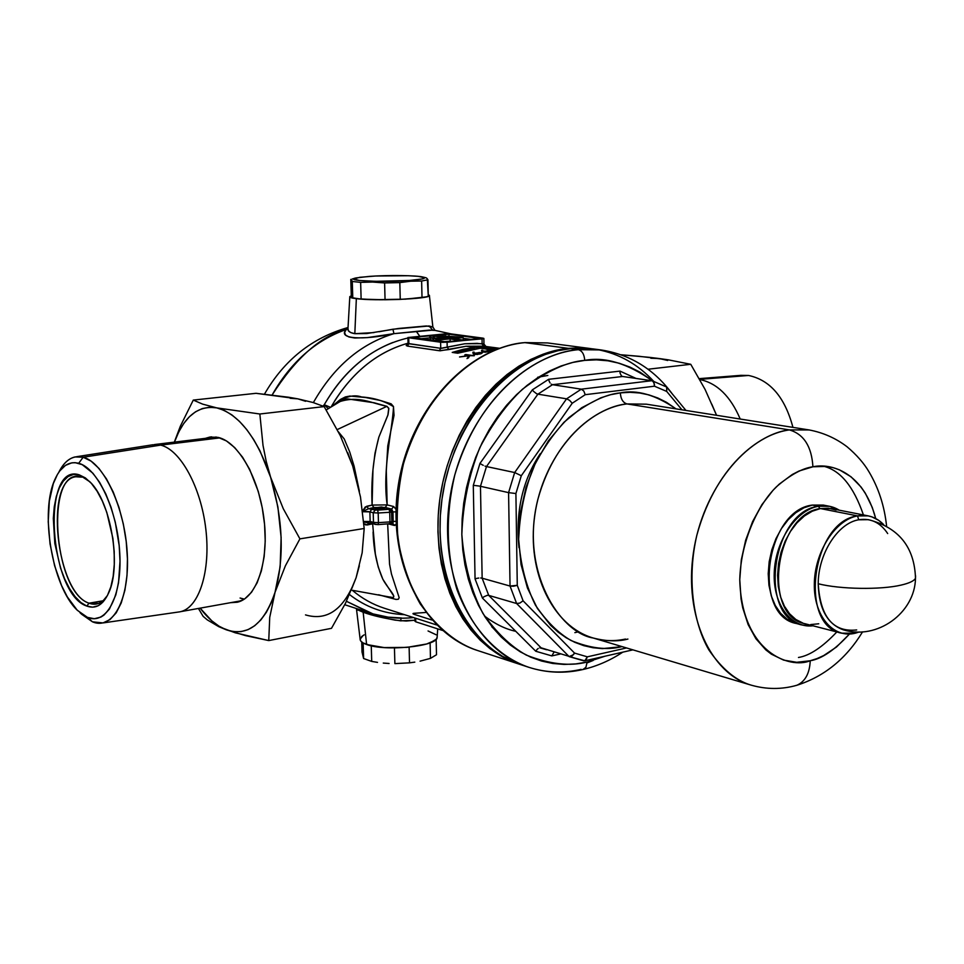 <?xml version="1.0" encoding="UTF-8"?>
<svg xmlns="http://www.w3.org/2000/svg" width="964" height="964" viewBox="0 0 964 964"><rect width="100%" height="100%" fill="white"/><g stroke="black" fill="none" stroke-linecap="round" stroke-linejoin="round"><path stroke-width="1.45" d="M383.877 508.04L383.901 509.088L380.792 509.57L374.9 508.751L383.877 508.04L384.72 508.546L383.913 509.088L383.877 508.04L384.708 508.594L374.888 508.811L378.828 507.787L383.877 508.04M435.162 330.423L429.317 330.098L393.914 333.664C360.536 343.847 333.689 366.826 313.36 402.591C333.689 366.826 360.536 343.847 393.914 333.664L367.332 337.617L354.812 338.015L348.956 336.978L345.498 335.002L344.606 332.363L346.281 329.471C315.469 340.34 290.754 362.187 272.125 395.011C295.96 357.74 320.675 335.894 346.281 329.471L347.992 328.29L348.317 330.616L350.619 332.532L354.824 333.689L356.343 298.671C351.547 298.093 349.366 297.406 349.812 296.611L351.282 295.828L352.788 298.141L351.282 295.828L350.788 279.367L352.282 281.476L360.644 282.38L372.586 282.054L384.612 282.946L399.819 282.609L410.748 281.211L409.459 280.476C382.334 282.597 341.991 280.584 356.198 277.909L369.465 276.379C388.323 274.993 417.581 275.379 423.292 277.126C426.907 278.331 422.292 279.452 409.459 280.476L410.748 281.211L399.819 282.609L400.253 299.406L385.058 299.768L361.126 299.129L350.45 297.478L349.751 296.792L351.282 295.828L350.788 279.367M363.163 612.224C372.417 615.647 384.901 618.514 400.614 620.84L401.12 618.177L400.614 620.84L414.954 620.226L406.206 621.033L395.168 620.153L379.467 616.948L363.163 612.224L366.609 644.506C384.817 651.628 436.439 646.531 437.114 637.71L437.186 636.577L436.704 638.578L434.74 640.482L426.691 643.976L406.928 647.386L384.226 647.591L366.609 644.506L363.163 612.224L356.475 609.381M474.734 348.835L455.237 352.86L474.734 348.835M494.026 350.438L490.339 350.185L493.954 350.426L490.339 349.92L493.676 349.595L491.483 349.799L494.014 350.402M430.414 335.87C443.621 335.906 454.321 336.448 462.491 337.508L463.19 337.605L463.238 339.87L462.166 339.979L463.238 339.87L463.19 337.605L452.694 338.605L462.166 339.894L459.575 340.593L450.092 338.858L439.488 339.87L435.836 339.304L435.873 340.943L435.836 339.304L438.463 339.063L435.836 339.304L439.488 339.87L439.524 341.449L439.488 339.87L450.092 338.858L450.14 341.136L451.706 341.352L450.14 341.136L450.092 338.858L462.178 340.34L452.694 338.605L463.19 337.605L430.414 335.87L429.739 336.508L433.306 338.774L433.354 340.593L433.306 338.774L429.932 337.364L430.414 335.87M530.549 359.56L535.803 358.379M524.729 342.606L568.35 348.341L555.794 350.438L543.274 354.125L530.887 359.391L518.789 366.2L507.1 374.49L495.966 384.214L485.495 395.252L475.806 407.519L467.034 420.882L459.262 435.198L452.586 450.309L447.103 466.058L442.85 482.265L439.885 498.737L438.246 515.318L437.945 531.803L438.982 548.01L441.331 563.771L444.958 578.906L449.827 593.258L455.852 606.669L462.973 619.033L471.095 630.203L480.12 640.084L489.941 648.603L500.461 655.677L519.271 664.172C464.841 647.121 428.233 573.857 440.283 496.038C451.875 418.171 509.836 353.668 568.35 348.341L525.091 342.606C467.094 347.667 409.977 410.363 398.783 486.193C387.142 561.976 423.606 633.589 477.626 650.531C457.165 643.964 438.018 628.408 420.184 603.862C409.736 585.377 402.337 563.94 397.999 539.539C395.999 514.089 397.843 488.784 403.518 463.624C430.354 374.55 492.893 344.293 525.091 342.606L524.5 342.666M323.012 406.085L324.229 404.735L330.544 407.326L324.229 404.735C345.558 368.393 373.43 346.16 407.856 338.015M331.05 407.025C350.727 373.43 376.394 352.161 408.061 343.196C378.478 351.474 353.945 370.827 334.46 401.229M419.665 336.147L416.279 331.351L419.581 335.954M338.364 431.788L344.22 438.933L349.655 451.791L354.101 466.154L359.403 491.327M391.818 597.403L393.396 597.559L393.794 596.077L382.841 579.219L378.213 566.977L375.358 554.059L372.646 523.801M372.61 523.789L365.79 524.958L363.838 523.609L367.26 524.982L368.368 523.139L367.26 524.982L372.61 523.789M372.261 523.548L370.152 521.476L369.875 511.872L371.851 509.149L369.875 511.872L362.669 511.727L368.296 511.583L373.213 512.74L375.189 510.004L373.213 512.74L378.189 513.005L377.671 510.149L378.189 513.005L373.213 512.74L373.49 522.355L370.152 521.476L369.875 511.872L373.213 512.74L373.49 522.355L378.454 522.633L378.189 513.005L389.709 512.294L389.191 509.438L389.709 512.294L391.577 512.089L390.119 509.341L391.577 512.089L389.709 512.294L389.974 521.91L378.454 522.633L378.189 513.005L389.709 512.294L389.974 521.91L391.83 521.705L391.577 512.089L392.951 511.884L393.204 521.488L391.83 521.705L391.577 512.089L392.951 511.884L391.685 509.088L377.671 510.149L368.513 508.727L375.671 510.101L391.685 509.088L381.383 507.004L368.513 508.727L366.706 506.269L362.584 511.016L365.26 506.968L372.104 505.076L372.948 469.914L374.996 453.273L378.876 437.078L387.865 415.195L388.757 408.242L386.913 406.326L337.231 429.583L386.913 406.326L374.14 402.771L347.751 398.939L343.859 399.578L339.244 402.036M387.673 524.018L389.54 564.109L391.48 574.05L399.168 597.668L398.373 599.247L396.023 599.439L378.575 594.752M394.156 525.404L388.637 523.958L394.156 525.404L392.794 523.524L394.686 525.464L396.132 524.344L394.156 525.404M395.915 509.221L393.649 506.522L395.915 509.221M392.071 523.488L393.179 522.368L392.951 511.884L391.685 509.088L385.202 507.45L387.154 504.895C382.166 469.179 392.372 430.522 393.529 406.688C384.528 401.036 373.875 397.807 361.572 396.975C352.945 393.914 342.907 397.18 331.435 406.784L340.4 399.458L345.389 396.927L349.896 396.059L365.573 397.505L380.515 400.506L391.155 403.844L393.433 406.459L394.047 415.339L387.769 445.91L386.299 470.878L387.154 504.895L393.649 506.522L391.685 509.088L393.649 506.522L387.154 504.895L372.104 505.076C370.971 480.891 373.225 458.225 378.876 437.078L388.046 414.628L388.853 408.64L386.913 406.326C371.514 403.229 359.018 395.638 340.039 401.53M407.206 344.497L406.193 345.51L407.423 346.1L406.181 345.486L407.206 344.497M499.364 348.257L480.265 348.221L490.616 349.667L487.169 350.089L493.484 350.619L487.169 350.089L490.616 349.667L480.265 348.221L457.743 353.222L452.224 352.414L474.698 347.45L466.166 346.245L440.187 350.8L407.423 346.1L408.869 343.738L440.741 348.317L440.608 342.232L408.724 337.774L408.869 343.738L408.724 337.774L407.917 337.521L446.935 333.701L483.868 338.412L447.103 342.244L447.2 347.112L464.756 343.762L482.133 343.678L482.048 338.87L442.753 342.377L408.724 337.774L450.73 333.845L482.964 338.147L483.868 338.472L482.048 338.87L482.133 343.678L482.916 343.835M352.27 590.269C362.078 598.524 372.803 604.524 384.431 608.26L436.668 624.961M459.527 356.969L468.866 355.487L464.793 354.897L465.817 354.535L474.264 355.764L470.022 355.656L467.034 358.608L468.829 355.8L459.527 356.969L468.829 355.8L468.866 357.234L468.829 355.8L467.034 358.608L470.022 355.656L474.264 355.764L465.817 354.535L464.793 354.897L468.866 355.487L468.89 356.933L468.866 355.487L459.527 356.969M481.904 351.631L481.542 350.318L482.771 350.245L483.072 351.306L491.038 351.137L485.121 352.258L481.904 351.631M473.204 353.921L472.866 352.258L474.095 352.101L474.372 353.463L479.457 352.499L482.349 352.92L477.252 354.523L473.204 353.921M495.135 350.113L494.785 349.342L494.797 350.077L494.785 349.342L490.616 349.667L494.785 349.342L495.074 349.968M483.072 344.136L484.579 346.221L485.964 346.413L466.166 346.245L474.698 347.45L485.844 347.004L482.795 346.582L498.605 348.161M497.472 348.92L496.484 348.98L497.472 348.92M390.01 596.981C399.867 599.729 387.624 588.546 382.841 579.219C376.888 565.808 373.634 550.07 373.08 532.02M434.005 330.266L432.655 330.122L435.15 330.423L432.655 330.122L429.088 325.977L432.872 327.025L429.414 295.659L428.269 294.659L429.438 295.394L426.835 296.804L405.543 299.153L374.502 299.708L356.343 298.671L354.824 333.689L366.609 333.568L398.71 328.447L426.389 325.965L432.92 327.085M401.373 617.96L388.131 617.141L372.996 613.899L346.462 601.307L370.875 613.237L344.763 604.729M324.229 404.735L328.302 408.688L324.229 404.735C341.762 374.345 364.585 353.619 392.709 342.533M363.115 635.457L360.126 639.253L360.837 641.144L363.018 642.916L371.261 645.808L371.718 661.412L363.609 658.52L362.018 651.989L363.609 658.52L363.139 642.976L366.609 644.506C362.175 642.928 360.018 641.12 360.126 639.096L356.535 609.489M436.222 634.806L428.052 630.962M370.875 613.237C384.238 617.526 397.879 619.033 411.785 617.731L413.508 617.55M404.494 614.671C383.853 613.719 365.537 607.031 349.558 594.595M415.677 618.249L415.773 621.816L442.524 630.432L415.773 621.816L415.677 618.249M415.665 620.611L414.966 621.238L415.773 621.816L414.978 621.153L414.894 617.996M562.181 349.848L560.819 349.414M525.091 342.606L547.54 342.931L525.091 342.606M568.35 348.341L592.065 348.775L580.786 347.847L568.35 348.341M448.971 334.195L411.676 337.424L446.32 341.871L480.096 338.509L448.971 334.195L449.019 336.34L448.971 334.195L480.12 338.484L446.32 341.871L411.64 337.46L445.211 334.183L445.26 336.159L445.211 334.183L448.971 334.195M429.763 337.882L420.268 338.774L429.763 337.882M471.408 339.449L463.214 338.34L471.408 339.449M430.462 338.123L429.98 339.629L430.992 340.268L429.751 337.123M442.5 341.871L450.14 341.136L442.5 341.871M442.898 339.099L442.862 337.87L433.306 338.774L442.862 337.87L442.898 339.099M448.212 338.593L442.862 337.87L448.212 338.593L438.463 339.063L448.212 338.593M443.585 337.364L450.803 338.352L458.719 337.593L433.089 336.231L433.053 337.231L434.885 338.195L443.585 337.364L434.885 338.195L433.089 336.231L433.113 337.279L433.089 336.231L458.719 337.593L450.803 338.352L443.585 337.364M408.23 343.521L440.741 348.317L447.2 347.112L447.103 342.244L440.608 342.232L440.741 348.317L439.283 350.727L440.741 348.317M441.379 348.353L464.756 343.762L477.204 343.365L483.976 344.184M498.725 348.173L483.277 346.148L482.133 343.678L483.277 346.148L466.166 346.245L448.899 349.558L447.2 347.112L448.899 349.558L439.283 350.727L407.423 346.1L408.869 343.738L408.061 343.148L407.736 344.377L408.869 343.955M425.823 612.465L415.689 613.2C412.664 613.273 412.134 613.646 414.122 614.345L432.017 620.033M490.845 351.354L484.193 351.065L483.072 351.306L483.084 352.173L482.771 350.245L482.795 351.643L481.952 351.703L482.795 351.643L482.771 350.245L481.542 350.318L481.88 351.535M482.169 351.908L489.182 351.812M483.651 351.607L489.628 351.306L483.856 351.908M487.061 350.968L485.061 351.185M487.109 350.968L488.266 350.932L487.109 350.968M489.664 351.125L488.266 350.932M481.482 352.559L481.494 353.547L481.108 352.511L475.505 353.113L474.372 353.463L474.396 354.583L474.095 352.101L474.119 353.511L473.143 353.631L474.119 353.511L474.095 352.101L472.866 352.258L474.035 354.523L480.482 353.884M474.119 353.511L474.336 354.571L474.119 353.511M474.951 353.824L480.506 352.812L476.433 353.222L475.144 354.21M480.976 353.161L479.662 354.089M479.662 353.74L476.879 354.258L481 352.981M476.879 354.258L475.421 354.258L476.879 354.258M468.323 358.054L468.866 357.234L468.323 358.054M499.232 348.245L482.795 346.582L485.844 347.004L485.856 347.835L485.844 347.004L474.698 347.45L463.443 349.245L452.224 352.414L457.743 353.222L468.986 350.04L480.265 348.221L499.4 348.269M357.463 610.116L356.319 608.489M429.414 295.659C429.824 298.924 375.358 301.226 356.343 298.671L352.788 298.141L352.282 281.476L351.511 279.825M347.896 328.893L346.281 329.471L347.896 328.893M349.787 296.996L347.992 328.278C347.389 330.977 349.667 332.785 354.824 333.689L374.032 332.58M379.021 331.749L392.951 329.218L393.914 333.664C363.079 340.364 337.026 339.123 346.281 329.471M432.655 330.122L393.914 333.664L392.951 329.218L429.088 325.977L432.655 330.122M408.025 618.02L411.953 617.719M375.599 524.44L378.177 524.621L378.454 522.633L373.49 522.355L374.888 524.404L373.49 522.355L370.152 521.476L371.562 523.512L363.705 521.982L370.562 523.247M370.152 521.476L363.669 521.476L370.152 521.476M368.513 508.727L362.645 511.547L368.513 508.727L373.899 507.546L372.104 505.076L387.154 504.895L385.202 507.45L373.899 507.546L372.104 505.076L366.706 506.269L368.513 508.727M389.577 523.85L389.974 521.91L378.454 522.633L378.153 524.621M390.504 523.741L391.83 521.705L389.974 521.91L389.661 523.886M392.36 523.512L393.204 521.488L391.83 521.705L390.794 523.765M371.562 523.512L378.177 524.621L392.517 523.476M393.204 521.488L396.023 521.343L393.204 521.488M392.951 511.884L395.963 511.908L392.951 511.884M818.424 506.269L819.942 508.667L818.424 506.269L829.438 506.281L839.246 510.185C832.896 506.257 825.955 504.955 818.424 506.269L812.387 505.076L818.424 506.269C796.204 510.04 775.43 540.78 774.249 572.459C772.791 604.175 791.046 628.564 812.977 625.793L802.446 625.07C757.644 617.261 771.586 511.486 818.424 506.269M521.488 664.895L502.545 656.351L492.026 649.278L482.205 640.747L473.167 630.854L465.046 619.671L457.924 607.308L451.899 593.872L447.031 579.509L443.404 564.35L441.054 548.576L440.03 532.345L440.331 515.836L441.97 499.244L444.934 482.735L449.2 466.504L454.695 450.742L461.37 435.608L469.155 421.28L477.927 407.893L487.615 395.614L498.099 384.552L509.245 374.827L520.946 366.513L533.044 359.692L545.431 354.427L557.963 350.727L570.519 348.631L593.161 348.92L601.006 349.944L578.34 349.679C582.16 350.776 584.28 354.342 584.726 360.379C604.958 356.523 627.552 363.38 652.532 380.925L640.156 372.261L629.914 367.067L619.153 363.223L607.959 360.801L596.451 359.849L584.726 360.379L572.893 362.416L561.096 365.971L549.444 371.007L538.045 377.502L527.055 385.407L516.559 394.638L506.715 405.133L497.593 416.773L489.338 429.438L482.012 443.006L475.734 457.322L470.54 472.227L466.528 487.567L463.72 503.172L462.142 518.861L461.828 534.454L462.768 549.793L464.937 564.711L468.311 579.039L472.854 592.631L478.481 605.344L485.145 617.056L492.761 627.648L501.22 637.035L510.45 645.121L520.319 651.857L530.742 657.171L541.599 661.051L552.782 663.473L564.181 664.425L575.665 663.943L587.148 662.027L585.895 667.329L582.907 669.534L585.895 667.329L587.148 662.027L604.97 656.219L587.148 662.027C569.881 666.534 549.576 664.22 526.272 655.086C510.643 646.338 496.159 632.408 482.844 613.309C471.215 590.799 464.214 564.518 461.828 534.454C462.973 503.654 468.974 474.722 479.819 447.658C492.604 423.341 506.847 403.844 522.536 389.167C546.13 371.357 566.868 361.753 584.726 360.379C584.28 354.342 582.16 350.776 578.34 349.679L601.006 349.944C630.227 354.463 654.014 369.152 672.378 394.023M886.591 526.151C884.482 506.1 878.602 487.989 868.986 471.818C863.949 463.214 856.635 454.863 847.055 446.754C835.836 438.222 823.22 432.619 809.206 429.956L789.432 429.908L809.206 429.956L646.398 404.181L626.974 403.928C622.973 402.687 620.756 399 620.334 392.878L610.549 394.722L600.789 397.819L581.75 407.7L564.024 422.22L548.383 440.849L535.526 462.853L526.031 487.302L520.319 513.149L518.644 539.274L521.054 564.555L527.416 587.932L537.394 608.429L550.528 625.25L558.084 632.083L566.205 637.782L574.785 642.313L583.738 645.639L592.993 647.736L602.428 648.615L621.527 646.711C607.127 650.411 590.317 648.35 571.098 640.542C558.24 633.095 546.383 621.334 535.514 605.272C526.079 586.389 520.452 564.386 518.644 539.274C519.704 513.559 524.729 489.387 533.707 466.745C544.262 446.38 556.011 429.992 568.953 417.593C588.414 402.482 605.549 394.24 620.334 392.878C620.756 399 622.973 402.687 626.974 403.928C603.223 405.724 556.915 430.619 537.876 499.34C519.704 570.664 559.578 632.746 593.258 638.023C606.416 641.373 617.972 641.711 627.913 639.06M518.981 547.648L518.981 547.648C515.451 511.474 522.572 480.108 540.358 453.586L540.358 453.586M823.16 466.142C840.174 470.071 853.598 486.326 863.419 514.933M836.824 631.95C822.437 647.169 809.652 655.689 798.469 657.484M829.438 506.281L823.401 505.1L812.387 505.076L823.581 505.136M789.432 429.908C803.843 434.21 811.676 446.501 812.917 466.781C830.872 462.841 863.286 471.758 875.722 518.548L872.263 507.438L865.311 493.182L861.033 486.989L851.019 476.77L839.379 469.805L833.077 467.648L826.522 466.407L812.917 466.781C811.676 446.501 803.843 434.21 789.432 429.908L626.974 403.928L789.432 429.908C765.235 432.125 717.469 459.84 696.851 535.177C687.019 577.195 692.658 622.021 708.865 649.905C722.048 669.052 736.159 680.801 751.197 685.151C710.637 673.631 683.97 615.791 693.393 552.83C702.443 489.857 745.823 435.836 789.432 429.908M849.477 634.011C834.764 650.001 821.69 658.918 810.23 660.75C809.664 673.306 805.253 681.452 797.023 685.199L793.902 686.055L797.023 685.199C805.253 681.452 809.664 673.306 810.23 660.75C789.649 669.329 741.69 652.495 739.762 579.653C740.858 540.394 758.21 504.534 776.55 486.675C790.36 474.806 802.482 468.179 812.917 466.781L799.108 470.986L792.3 474.493L779.189 484.181L773.044 490.278L761.885 504.69L752.619 521.572L745.666 540.214L741.316 559.855L739.762 579.653L741.039 598.789L742.738 607.85L748.112 624.527L755.909 638.71L765.802 649.869L771.405 654.182L783.599 660.099L796.71 662.292L810.23 660.75L816.99 658.605L823.654 655.58L836.463 647.037L849.477 634.011M581.111 669.365C563.325 673.45 545.925 672.764 528.875 667.317L521.355 664.859C466.913 647.796 430.293 574.46 442.368 496.532C453.984 418.557 511.992 353.969 570.519 348.631L578.34 349.679L570.519 348.631L582.967 348.137L593.246 348.92M587.136 662.883L593.161 660.461M653.676 381.31C637.831 364.187 618.96 353.583 597.077 349.51M546.588 649.76L539.732 647.784L541.081 647.808L488.736 595.391L487.314 595.318L488.736 595.391L482.145 578.195L480.662 577.978L482.145 578.195L480.47 486.29L478.975 486.013L480.47 486.29L486.471 466.552L485.025 466.106L486.471 466.552L537.9 394.168L536.502 393.673L537.9 394.168L552.493 384.696L551.227 384.13L552.493 384.696L537.9 394.168L566.579 398.831L581.28 389.179L552.493 384.696L622.624 376.49L621.443 375.936L622.624 376.49L552.493 384.696L581.28 389.179L651.772 380.708L622.624 376.49L652.194 380.804L653.929 382.527L654.46 386.203L666.702 391.42L666.678 387.142L666.702 391.42L681.946 409.808L666.702 391.42L654.46 386.203L585.22 394.686L572.218 403.253L521.295 475.734L515.909 493.532L517.27 585.329L523.078 600.801L574.544 653.086L587.329 656.833L626.528 647.953L587.329 656.833L584.823 660.81L569.109 656.592L516.62 603.512L510.04 586.052L508.582 492.628L514.668 472.541L566.579 398.831L537.9 394.168L486.471 466.552L514.668 472.541L486.471 466.552L480.47 486.29L508.582 492.628L480.47 486.29L482.145 578.195L510.04 586.052L482.145 578.195L488.736 595.391L516.62 603.512L488.736 595.391L541.081 647.808L583.847 660.87L585.992 660.039L587.329 656.833L574.544 653.086L572.026 655.978L569.109 656.592L583.847 660.87M620.334 392.878L630.058 392.312L639.602 392.987L648.905 394.891L657.858 397.999L666.377 402.253L676.017 408.869C655.436 394.818 636.867 389.48 620.334 392.878M491.797 626.817L493.122 628.106M528.875 667.317C474.36 650.242 437.728 576.605 449.875 498.316C461.551 419.967 519.716 355.053 578.34 349.679C545.817 351.498 482.374 382.913 454.767 474.999C445.44 515.174 446.163 553.324 456.924 589.438C473.372 633.697 502.521 658.472 528.875 667.317C546.805 673.017 564.988 673.716 583.449 669.402C597.234 666.112 610.357 660.364 622.804 652.146M521.355 664.859L525.139 666.004M551.842 655.906L535.791 651.266L482.434 598.066L475.059 578.894L473.288 485.41L479.976 463.395L532.369 389.83L548.661 379.298L620.009 371.116L635.999 378.418L620.009 371.116L620.033 373.02L620.009 371.116L548.661 379.298L549.155 381.214L548.661 379.298L532.369 389.83L533.514 391.324L532.369 389.83L479.976 463.395L481.518 464.395L479.976 463.395L473.288 485.41L475.095 485.531L473.288 485.41L475.059 578.894L476.831 578.364L475.059 578.894L482.434 598.066L483.904 596.776L482.434 598.066L535.791 651.266L536.876 649.652L535.791 651.266L551.842 655.906L554.023 652.086L551.842 655.906L560.229 654.038L551.842 655.906M646.398 404.181L626.974 403.928C584.244 408.941 542.696 457.912 534.755 515.475C526.465 573.014 553.276 626.6 593.258 638.023C603.633 641.096 614.381 641.434 625.503 639.048M794.493 622.925L787.106 619.177L780.611 613.297L775.285 605.476L771.333 596.017L768.947 585.293L768.212 573.725L769.176 561.771L771.79 549.914L775.972 538.647L781.539 528.429L788.251 519.656L795.842 512.679L804 507.763L812.387 505.076C765.573 510.257 751.691 615.707 796.493 623.527L802.446 625.07M578.689 631.733L574.869 632.649M515.776 631.312C505.57 629.155 495.147 624.07 484.518 616.068M537.707 377.249L547.841 375.466M516.62 603.512L569.109 656.592L573.435 654.725L574.544 653.086L523.078 600.801L519.837 603.09L516.62 603.512L519.837 603.09L523.078 600.801L517.27 585.329L510.04 586.052L516.62 603.512M508.582 492.628L510.04 586.052L513.475 586.208L517.27 585.329L515.909 493.532L508.582 492.628L515.909 493.532L521.295 475.734L514.668 472.541L508.582 492.628M566.579 398.831L514.668 472.541L521.295 475.734L572.218 403.253L569.591 400.349L566.579 398.831L569.591 400.349L572.218 403.253L585.22 394.686L583.786 391.01L581.28 389.179L566.579 398.831M585.22 394.686L654.46 386.203L654.448 384.25L652.99 381.274L651.772 380.708L581.28 389.179L583.786 391.01L585.22 394.686M621.443 375.936L620.033 373.02L621.443 375.936M550.058 382.901L549.155 381.214L550.058 382.901M536.502 393.673L533.514 391.324L536.502 393.673M483.277 465.347L481.518 464.395L483.277 465.347M478.975 486.013L475.095 485.531L478.975 486.013M478.795 578.038L476.831 578.364L478.795 578.038M487.314 595.318L483.904 596.776L487.314 595.318M538.249 648.435L536.876 649.652L538.249 648.435M377.502 662.376L371.718 661.412L377.502 662.376M389.082 663.485L383.286 663.075L389.082 663.485M409.519 662.846L394.879 663.618L394.445 647.929L409.122 647.181L409.519 662.846L414.797 662.135L409.519 662.846L409.122 647.181L394.445 647.929L394.879 663.618L409.519 662.846M420.051 661.159L430.474 658.364L430.113 642.819L436.138 639.301L436.499 654.749L430.474 658.364L420.051 661.159M364.151 634.854L361.56 636.626M361.717 642.024L362.018 651.989L361.717 642.024M371.261 645.808L363.139 642.976L363.609 658.52L371.718 661.412L371.261 645.808M436.138 639.301L430.113 642.819L430.474 658.364L436.499 654.749L436.138 639.301M856.695 629.95C833.137 632.468 820.304 617.068 818.219 583.75C818.87 608.658 827.233 624.009 843.319 629.817C876.975 640.433 914.969 613.068 915.499 578.207C914.173 580.882 909.414 583.16 901.232 585.064C880.686 589.98 839.837 589.305 818.219 583.75C818.183 553.818 837.885 523.078 858.719 519.789C870.637 517.897 880.289 522.476 887.687 533.562M915.571 575.773L915.499 578.207L915.571 575.773M857.514 515.897L858.719 519.789L857.514 515.897L868.239 515.885L871.866 516.861L878.65 520.319L883.687 524.633C876.288 517.09 867.564 514.186 857.514 515.897L820.424 508.57L857.514 515.897C835.27 519.813 814.592 552.023 814.327 584.015C813.736 616.092 833.39 638.855 855.369 633.179L859.286 631.962L855.369 633.179L841.584 633.179C798.132 625.72 812.037 521.271 857.514 515.897M855.899 631.89L855.369 633.179L855.899 631.89M868.239 515.885L831.137 508.594L820.424 508.57L828.462 508.197L836.101 510.064M818.737 623.78L810.724 624.564M802.988 623.13L795.842 619.491L789.564 613.767L784.407 606.175L780.599 596.981L778.285 586.558L777.587 575.315L778.538 563.699L781.081 552.191L785.142 541.238L790.528 531.309L797.035 522.777L804.386 515.993L812.291 511.197L820.424 508.57C775.056 513.692 761.572 616.189 804.964 623.72L841.584 633.179M818.219 583.75C839.837 589.305 880.686 589.98 901.232 585.064C909.414 583.16 914.173 580.882 915.499 578.207C914.45 547.022 898.737 527.513 868.359 519.668L858.719 519.789C837.885 523.078 818.183 553.818 818.219 583.75M81.88 477.132C44.838 464.287 52.622 591.691 89.025 603.187L86.808 606.079C49.031 594.041 40.886 461.636 79.349 474.891L89.688 481.59L79.349 474.891L73.505 474.445L68.107 476.553L63.323 481.084L59.334 487.844L56.274 496.556L54.249 506.871L53.321 518.415L54.815 543.419L60.515 568.025L64.709 579.075L69.625 588.739L75.072 596.656L80.868 602.524L86.808 606.079L92.665 607.175L98.208 605.729L103.22 601.753L107.498 595.366L110.86 586.799L113.162 576.352L114.282 564.458L114.198 551.589L112.872 538.249L106.811 512.438L102.329 501.003L97.111 491.206L91.387 483.398L85.374 477.903L79.349 474.891L89.953 481.867C110.908 501.569 121.729 565.784 108.667 592.884C103.1 604.946 95.822 609.344 86.808 606.079L89.025 603.187C56.225 593.137 44.115 480.012 75.807 476.77L81.88 477.132M83.169 457.237L78.686 463.286C97.798 468.118 117.68 510.92 119.777 553.505C122.175 596.186 106.426 625.564 87.459 617.37L92.46 621.816C112.788 630.661 129.791 599.343 127.26 553.649C125.043 508.052 103.666 462.286 83.169 457.237L91.086 461.141L98.967 468.432L106.45 478.855L113.21 491.977L118.921 507.269L123.332 524.018L126.212 541.491L127.453 558.879L127.007 575.4L124.886 590.317L121.223 602.97L116.186 612.851L110.029 619.575L103.028 622.925L92.46 621.816L81.723 614.321L92.46 621.816L77.06 609.995L67.323 596.909L61.576 585.57L54.599 565.699L50.032 543.841L48.224 521.717L49.333 501.075L53.321 483.591L57.442 474.433L59.901 470.757L65.492 465.371L71.83 462.828L75.216 462.672L82.217 464.648L92.857 473.179L99.605 482.325L105.763 493.857L111.065 507.317L115.282 522.163L119.187 545.672L120.018 561.205L118.536 582.702L115.8 594.969L109.414 609.091L103.907 615.153L100.859 617.093L94.327 618.719L87.459 617.37L77.433 610.381C52.152 586.883 39.391 511.185 55.249 478.722C61.118 466.106 68.926 460.961 78.686 463.286L83.169 457.237L160.651 445.115C180.34 449.67 200.886 486.953 205.778 528.766C210.863 570.58 199.247 607.272 180.774 611.622L180.075 611.791C198.789 608.151 210.803 571.628 205.874 529.537C201.139 487.459 180.473 449.682 160.651 445.115L83.169 457.237C73.168 454.888 65.058 459.888 58.816 472.264C63.118 463.576 68.54 458.466 75.059 456.936L83.169 457.237M152.649 444.766L160.651 445.115L219.9 437.885L160.651 445.115L151.963 444.898L76.831 456.659M102.979 600.801L89.025 603.187L102.979 600.801M107.438 595.487L103.413 600.403L98.846 603.344L89.025 603.187C96.183 605.85 102.317 603.283 107.438 595.487M240.084 598.042L244.374 599.114M205.344 438.355L209.791 437.078L218.045 437.379L209.899 437.053L205.344 438.355M356.752 480.048L352.679 465.925L360.5 497.063L364.187 528.489L299.912 538.864L285.38 565.844L275.053 592.245L269.727 617.346L268.751 640.578L331.496 628.323L345.57 603.103L356.09 577.761L362.163 552.746L364.187 528.489L360.5 497.063L352.679 465.925L340.268 435.608L324.157 406.591L259.846 414.002L263.015 445.416L266.185 461.286L270.631 477.252L283.259 508.679L299.912 538.864L364.187 528.489L362.163 552.746L356.09 577.761L359.343 565.844M351.908 588.353L356.09 577.761L345.57 603.103L331.496 628.323L268.751 640.578L269.727 617.346L275.053 592.245C284.537 557.541 283.067 519.21 270.631 477.252L277.885 506.907L281.127 537.49L280.15 566.675L275.053 592.245L285.38 565.844L299.912 538.864L283.259 508.679L270.631 477.252C256.677 436.945 238.723 413.821 216.767 407.88L224.347 410.447L231.95 414.954L239.458 421.364L246.724 429.558L253.604 439.439L259.967 450.815L270.631 477.252L266.185 461.286L263.015 445.416L259.846 414.002L216.767 407.88C198.054 405.085 183.955 416.496 174.46 442.115L178.858 431.715L183.75 423.485L189.342 416.797L195.523 411.797L202.235 408.591L209.357 407.266L216.767 407.88L202.657 404.133L193.282 400.084L180.316 426.269L174.327 442.127L180.316 426.269L193.282 400.084L256.014 393.312L193.282 400.084L202.657 404.133L216.767 407.88L259.846 414.002L324.157 406.591L313.023 402.494L297.816 398.843L256.014 393.312L288.658 397.24L297.816 398.843L290.164 398.289M203.139 616.37L198.427 608.453L203.139 616.37L207.296 619.888L203.139 616.37M268.751 640.578L235.373 632.842L218.78 626.672L207.296 619.888L218.78 626.672L226.395 629.841L219.009 626.178L211.731 620.78L200.138 608.139C208.417 619.057 217.165 626.287 226.395 629.841L245.579 635.638L268.751 640.578M275.053 592.245L271.113 603.09L266.329 612.369L260.822 619.96L254.689 625.744L248.049 629.637L241.048 631.613L233.782 631.673L226.395 629.841C247.856 636.746 264.088 624.214 275.053 592.245M230.625 602.669L237.289 602.247L244.808 598.813L251.52 592.27L257.123 582.822L261.401 570.808L264.148 556.686L265.221 541.009L264.57 524.44L262.22 507.667L258.256 491.387L249.676 469.396L242.579 457.213L234.722 447.609L226.432 440.922L218.045 437.379C238.385 441.765 259.352 478.542 264.1 519.897C269.04 561.265 256.749 597.692 237.602 602.163L230.625 602.669M305.612 401.289L297.816 398.843L313.023 402.494L324.157 406.591L340.268 435.608L352.679 465.925L347.703 452.598M305.504 614.899C327.603 621.382 344.461 609.007 356.09 577.761M667.691 360.476L659.219 358.536L668.305 359.837L690.754 364.296L705.094 389.456L716.553 415.279L705.094 389.456L690.754 364.296L647.989 369.236L690.754 364.296L668.305 359.837L638.903 356.27L621.105 354.776L649.411 357.343L659.219 358.536L650.833 358.247M716.553 415.279L711.781 404.181M748.546 375.466C770.128 379.997 784.925 397.301 792.938 427.377C784.925 397.301 770.128 379.997 748.546 375.466L699.683 379.37L748.546 375.466L740.846 375.345L699.274 378.635M740.219 419.027C730.495 396.24 717.023 383.07 699.78 379.539C717.023 383.07 730.495 396.24 740.219 419.027M422.015 297.683L400.253 299.406L422.015 297.683L421.63 281.018L410.748 281.211L421.63 281.018L427.932 279.801L428.305 296.37L422.015 297.683L428.305 296.37L427.305 278.837L427.932 279.801L421.63 281.018L422.015 297.683M361.126 299.129L385.058 299.768L384.612 282.946L372.586 282.054L360.644 282.38L361.126 299.129L360.644 282.38L352.282 281.476L352.788 298.141L361.126 299.129M425.835 277.728L426.691 278.162L425.835 277.728M427.305 278.837L426.691 278.162M409.459 280.476L422.268 278.945L424.618 277.801L418.195 276.331L408.35 275.728L375.514 276.017L359.753 277.307L353.655 278.994L359.56 280.5L375.707 281.319L409.459 280.476M385.058 299.768L400.253 299.406L399.819 282.609L384.612 282.946L385.058 299.768M437.704 628.877L437.114 637.71M519.138 664.124L477.626 650.531C422.871 633.228 386.6 561.458 398.168 486.037C409.302 410.543 466.118 347.871 524.753 342.606M451.224 333.918L435.15 330.423M264.461 394.156C284.199 359.97 312.059 337.762 348.04 327.507M351.474 590.137L392.131 597.475M326.206 409.953L339.051 402.157M524.838 342.594L547.54 342.931L590.896 348.619M407.917 337.533L408.061 343.148M483.868 338.472L483.964 344.148L485.964 346.413M481.024 353.716L481.012 353.089M474.878 354.632L474.878 354.029M435.017 330.411L432.872 327.025M862.575 631.842C846.211 658.737 824.268 676.559 796.722 685.32C781.647 689.561 766.476 689.501 751.197 685.151L593.258 638.023M632.89 649.856L584.823 660.81M666.943 387.456L685.958 410.447M666.377 386.901L652.194 380.804M180.774 611.622L241.615 600.692M180.075 611.791L103.028 622.925M154.421 444.549L216.261 437.029M81.723 614.321L79.976 612.706M211.61 436.849L209.791 437.078M352.125 279.03L354.535 278.367M426.052 277.777L423.292 277.126"/></g></svg>

